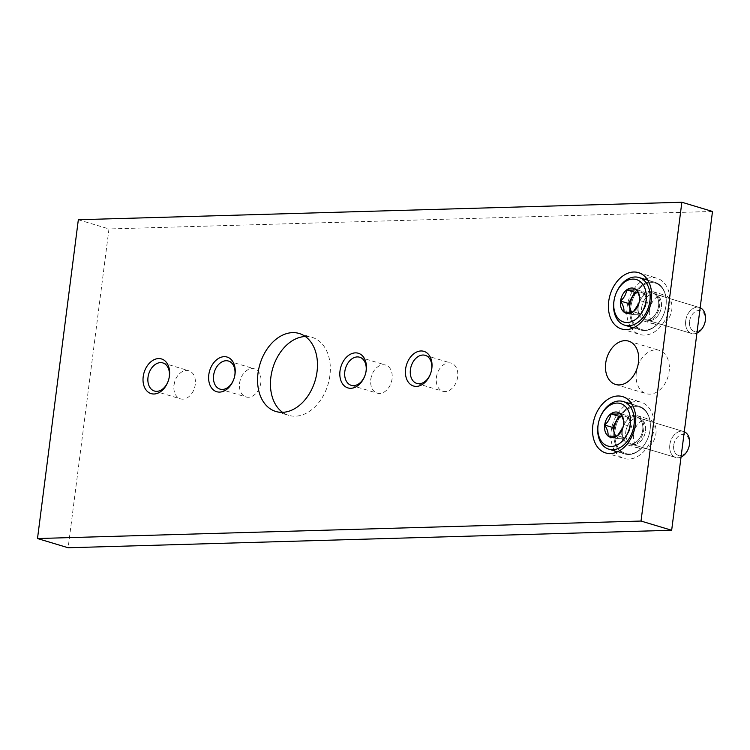 <?xml version="1.0" encoding="UTF-8"?>
<svg xmlns="http://www.w3.org/2000/svg" width="750" height="750" viewBox="0 0 750 750"><rect width="100%" height="100%" fill="white"/><g stroke="black" fill="none" stroke-linecap="round" stroke-linejoin="round"><path stroke-width="0.56" stroke-dasharray="3.75 2.81" d="M712.5 211.463L108.975 228.947L68.138 547.753M78.338 219.731L108.975 228.947M239.438 383.981A18.094 12.797 106.7 0 1 240.225 380.175A18.094 12.797 106.7 0 1 240.384 379.65L239.438 383.981M370.641 380.175A18.094 12.797 106.7 0 1 371.428 376.369A18.094 12.797 106.7 0 1 371.588 375.853L370.641 380.175M436.238 378.281A18.094 12.797 106.7 0 1 437.025 374.475A18.094 12.797 106.7 0 1 437.184 373.95L436.238 378.281M173.831 385.875A18.094 12.797 106.7 0 1 174.628 382.078A18.094 12.797 106.7 0 1 174.778 381.553L173.831 385.875M636.319 372.478A22.622 15.994 106.7 0 1 659.241 350.344A22.622 15.994 106.7 0 1 668.034 376.613A22.622 15.994 106.7 0 1 646.2 393.666A22.622 15.994 106.7 0 1 636.319 372.478M633.628 434.316A15.384 10.875 106.7 0 1 649.209 419.269A15.384 10.875 106.7 0 1 655.191 437.128A15.384 10.875 106.7 0 1 640.35 448.725A15.384 10.875 106.7 0 1 633.628 434.316M649.509 310.341A15.384 10.875 106.7 0 1 665.091 295.284A15.384 10.875 106.7 0 1 671.072 313.153A15.384 10.875 106.7 0 1 656.231 324.75A15.384 10.875 106.7 0 1 649.509 310.341M630.628 326.962A29.4 20.794 106.7 0 1 627.084 306.947A29.4 20.794 106.7 0 1 644.963 279.309M646.734 278.588A29.4 20.794 106.7 0 1 656.878 278.175A29.4 20.794 106.7 0 1 668.316 312.319A29.4 20.794 106.7 0 1 639.938 334.491A29.4 20.794 106.7 0 1 631.706 328.547M637.256 306.656A15.384 10.875 106.7 0 1 652.837 291.6A15.384 10.875 106.7 0 1 658.819 309.459A15.384 10.875 106.7 0 1 643.978 321.056A15.384 10.875 106.7 0 1 637.256 306.656M614.747 450.947A29.4 20.794 106.7 0 1 611.203 430.931A29.4 20.794 106.7 0 1 629.081 403.294M630.853 402.572A29.4 20.794 106.7 0 1 640.997 402.15A29.4 20.794 106.7 0 1 652.434 436.303A29.4 20.794 106.7 0 1 624.056 458.466A29.4 20.794 106.7 0 1 615.825 452.522M621.375 430.631A15.384 10.875 106.7 0 1 636.956 415.584A15.384 10.875 106.7 0 1 642.938 433.444A15.384 10.875 106.7 0 1 628.097 445.041A15.384 10.875 106.7 0 1 621.375 430.631M305.363 336.506A40.716 28.791 106.7 0 1 312.122 337.369A40.716 28.791 106.7 0 1 327.956 384.647A40.716 28.791 106.7 0 1 288.656 415.341A40.716 28.791 106.7 0 1 282.553 412.331M168.647 379.706L168.637 379.753A14.663 10.369 106.7 0 1 168.637 379.753A14.663 10.369 106.7 0 1 168.506 380.175A14.663 10.369 106.7 0 1 168.497 380.203M174 385.106A14.663 10.369 106.7 0 1 174.637 382.022A14.663 10.369 106.7 0 1 174.769 381.6A14.663 10.369 106.7 0 1 188.859 370.753A14.663 10.369 106.7 0 1 194.559 387.787A14.663 10.369 106.7 0 1 180.403 398.841A14.663 10.369 106.7 0 1 174 385.106M431.044 372.131A14.663 10.369 106.7 0 1 431.034 372.159A14.663 10.369 106.7 0 1 430.912 372.581A14.663 10.369 106.7 0 1 430.903 372.6M436.397 377.503A14.663 10.369 106.7 0 1 437.044 374.419A14.663 10.369 106.7 0 1 437.166 373.997A14.663 10.369 106.7 0 1 451.256 363.159A14.663 10.369 106.7 0 1 456.966 380.184A14.663 10.369 106.7 0 1 442.809 391.247A14.663 10.369 106.7 0 1 436.397 377.503M365.438 374.053L365.456 374.006A14.663 10.369 106.7 0 1 365.438 374.053A14.663 10.369 106.7 0 1 365.306 374.475A14.663 10.369 106.7 0 1 365.306 374.503L365.297 374.531M370.8 379.406A14.663 10.369 106.7 0 1 371.438 376.322A14.663 10.369 106.7 0 1 371.569 375.9A14.663 10.369 106.7 0 1 385.659 365.053A14.663 10.369 106.7 0 1 391.369 382.087A14.663 10.369 106.7 0 1 377.213 393.141A14.663 10.369 106.7 0 1 370.8 379.406M234.234 377.859L234.253 377.803A14.663 10.369 106.7 0 1 234.234 377.859A14.663 10.369 106.7 0 1 234.113 378.281A14.663 10.369 106.7 0 1 234.103 378.3L234.094 378.328M239.597 383.212A14.663 10.369 106.7 0 1 240.244 380.128A14.663 10.369 106.7 0 1 240.366 379.697A14.663 10.369 106.7 0 1 254.456 368.859A14.663 10.369 106.7 0 1 260.166 385.884A14.663 10.369 106.7 0 1 246.009 396.947A14.663 10.369 106.7 0 1 239.597 383.212M614.916 296.644A24.881 17.597 106.7 0 1 615.131 295.931A24.881 17.597 106.7 0 0 614.916 296.644M629.906 306.713A24.881 17.597 106.7 0 1 655.116 282.366A24.881 17.597 106.7 0 1 664.903 310.903A24.881 17.597 106.7 0 1 664.688 311.616A24.881 17.597 106.7 0 1 640.781 330.019A24.881 17.597 106.7 0 1 629.906 306.713A24.881 17.597 106.7 0 1 655.116 282.366A24.881 17.597 106.7 0 1 664.903 310.903A24.881 17.597 106.7 0 1 664.688 311.616A24.206 17.109 106.7 0 1 643.237 329.906A24.206 17.109 106.7 0 1 630.862 306.844A24.206 17.109 106.7 0 1 653.316 282.722A24.206 17.109 106.7 0 1 664.894 310.912A24.206 17.109 106.7 0 1 664.688 311.606A24.881 17.597 106.7 0 1 640.781 330.019A24.881 17.597 106.7 0 1 629.906 306.713M638.241 306.628A14.025 9.919 106.7 0 1 653.362 293.25A14.025 9.919 106.7 0 1 657.9 309.188A14.025 9.919 106.7 0 1 645.319 319.978A14.025 9.919 106.7 0 1 638.241 306.628A14.025 9.919 106.7 0 1 653.362 293.25A14.025 9.919 106.7 0 1 657.9 309.188A14.025 9.919 106.7 0 1 645.319 319.978A14.025 9.919 106.7 0 1 638.241 306.628M641.691 307.556A13.575 9.6 106.7 0 1 655.444 294.272A13.575 9.6 106.7 0 1 656.325 294.609A13.575 9.6 106.7 0 1 660.722 310.031A13.575 9.6 106.7 0 1 648.544 320.475A13.575 9.6 106.7 0 1 647.625 320.269A13.575 9.6 106.7 0 1 641.691 307.556A13.575 9.6 106.7 0 1 655.444 294.272A13.575 9.6 106.7 0 1 656.325 294.609A13.575 9.6 106.7 0 1 660.722 310.031A13.575 9.6 106.7 0 1 648.544 320.475A13.575 9.6 106.7 0 1 647.625 320.269A13.575 9.6 106.7 0 1 641.691 307.556M685.706 320.794A13.575 9.6 106.7 0 1 699.45 307.519A13.575 9.6 106.7 0 1 700.163 307.772A13.575 9.6 106.7 0 0 699.45 307.519A13.575 9.6 106.7 0 0 685.706 320.794A13.575 9.6 106.7 0 0 691.631 333.506A13.575 9.6 106.7 0 1 685.706 320.794M696.919 333.075A13.575 9.6 106.7 0 1 691.631 333.506A13.575 9.6 106.7 0 0 696.919 333.075M689.587 321.3A10.8 7.631 106.7 0 1 699.609 310.547A10.8 7.631 106.7 0 1 704.775 323.119A10.8 7.631 106.7 0 0 699.609 310.547A10.8 7.631 106.7 0 0 689.587 321.3A10.8 7.631 106.7 0 0 695.119 331.594A10.8 7.631 106.7 0 0 704.681 323.428A10.8 7.631 106.7 0 1 695.119 331.594A10.8 7.631 106.7 0 1 689.587 321.3M644.381 308.522A11.306 7.997 106.7 0 1 636.572 314.269L641.306 314.128L647.456 302.925L644.147 291.994L639.412 292.125A11.306 7.997 106.7 0 1 645.806 297.459A11.306 7.997 106.7 0 1 646.191 302.963A11.306 7.997 106.7 0 1 644.381 308.522A11.306 7.997 106.7 0 1 636.572 314.269A11.306 7.997 106.7 0 1 631.828 312.066A11.306 7.997 106.7 0 0 636.572 314.269L641.306 314.128L633.347 311.737L641.306 314.128L647.456 302.925L639.497 300.525L647.456 302.925L644.147 291.994L636.178 289.594L644.147 291.994L639.412 292.125A11.306 7.997 106.7 0 1 645.806 297.459A11.306 7.997 106.7 0 1 646.191 302.963A11.306 7.997 106.7 0 1 644.381 308.522M631.153 312.141L631.838 314.4L636.572 314.269L631.838 314.4L623.878 312.009L631.838 314.4L631.153 312.141M637.781 292.387A11.306 7.997 106.7 0 1 639.412 292.125A11.306 7.997 106.7 0 0 637.781 292.387M599.034 420.628A24.881 17.597 106.7 0 1 599.25 419.906A24.881 17.597 106.7 0 0 599.034 420.628M614.025 430.697A24.881 17.597 106.7 0 1 639.234 406.35A24.881 17.597 106.7 0 1 649.022 434.878A24.881 17.597 106.7 0 1 648.806 435.6A24.881 17.597 106.7 0 1 624.9 453.994A24.881 17.597 106.7 0 1 614.025 430.697A24.881 17.597 106.7 0 1 639.234 406.35A24.881 17.597 106.7 0 1 649.022 434.878A24.881 17.597 106.7 0 1 648.806 435.6A24.206 17.109 106.7 0 1 627.356 453.881A24.206 17.109 106.7 0 1 614.981 430.819A24.206 17.109 106.7 0 1 637.434 406.706A24.206 17.109 106.7 0 1 649.012 434.887A24.206 17.109 106.7 0 1 648.806 435.591A24.881 17.597 106.7 0 1 624.9 453.994A24.881 17.597 106.7 0 1 614.025 430.697M622.359 430.603A14.025 9.919 106.7 0 1 637.481 417.225A14.025 9.919 106.7 0 1 642.019 433.172A14.025 9.919 106.7 0 1 629.438 443.953A14.025 9.919 106.7 0 1 622.359 430.603A14.025 9.919 106.7 0 1 637.481 417.225A14.025 9.919 106.7 0 1 642.019 433.172A14.025 9.919 106.7 0 1 629.438 443.953A14.025 9.919 106.7 0 1 622.359 430.603M625.809 431.531A13.575 9.6 106.7 0 1 639.562 418.256A13.575 9.6 106.7 0 1 640.444 418.584A13.575 9.6 106.7 0 1 644.841 434.016A13.575 9.6 106.7 0 1 632.663 444.459A13.575 9.6 106.7 0 1 631.744 444.244A13.575 9.6 106.7 0 1 625.809 431.531A13.575 9.6 106.7 0 1 639.562 418.256A13.575 9.6 106.7 0 1 640.444 418.584A13.575 9.6 106.7 0 1 644.841 434.016A13.575 9.6 106.7 0 1 632.663 444.459A13.575 9.6 106.7 0 1 631.744 444.244A13.575 9.6 106.7 0 1 625.809 431.531M669.825 444.778A13.575 9.6 106.7 0 1 683.569 431.494A13.575 9.6 106.7 0 1 684.281 431.756A13.575 9.6 106.7 0 0 683.569 431.494A13.575 9.6 106.7 0 0 669.825 444.778A13.575 9.6 106.7 0 0 675.75 457.491A13.575 9.6 106.7 0 1 669.825 444.778M681.038 457.059A13.575 9.6 106.7 0 1 675.75 457.491A13.575 9.6 106.7 0 0 681.038 457.059M673.706 445.284A10.8 7.631 106.7 0 1 683.728 434.522A10.8 7.631 106.7 0 1 688.894 447.103A10.8 7.631 106.7 0 0 683.728 434.522A10.8 7.631 106.7 0 0 673.706 445.284A10.8 7.631 106.7 0 0 679.237 455.578A10.8 7.631 106.7 0 0 688.8 447.413A10.8 7.631 106.7 0 1 679.237 455.578A10.8 7.631 106.7 0 1 673.706 445.284M628.5 432.506A11.306 7.997 106.7 0 1 620.691 438.244L625.425 438.113L631.575 426.9L628.266 415.969L623.531 416.109A11.306 7.997 106.7 0 1 629.925 421.434A11.306 7.997 106.7 0 1 630.309 426.938A11.306 7.997 106.7 0 1 628.5 432.506A11.306 7.997 106.7 0 1 620.691 438.244A11.306 7.997 106.7 0 1 615.947 436.041A11.306 7.997 106.7 0 0 620.691 438.244L625.425 438.113L617.466 435.712L625.425 438.113L631.575 426.9L623.616 424.509L631.575 426.9L628.266 415.969L620.297 413.578L628.266 415.969L623.531 416.109A11.306 7.997 106.7 0 1 629.925 421.434A11.306 7.997 106.7 0 1 630.309 426.938A11.306 7.997 106.7 0 1 628.5 432.506M615.272 436.125L615.956 438.384L620.691 438.244L615.956 438.384L607.997 435.984L615.956 438.384L615.272 436.125M621.891 416.372A11.306 7.997 106.7 0 1 623.531 416.109A11.306 7.997 106.7 0 0 621.891 416.372M630.862 306.844A24.206 17.109 106.7 0 1 653.316 282.722A24.206 17.109 106.7 0 1 664.894 310.912A24.206 17.109 106.7 0 1 664.688 311.606A24.206 17.109 106.7 0 1 643.237 329.906A24.206 17.109 106.7 0 1 630.862 306.844M614.981 430.819A24.206 17.109 106.7 0 1 637.434 406.706A24.206 17.109 106.7 0 1 649.012 434.887A24.206 17.109 106.7 0 1 648.806 435.591A24.206 17.109 106.7 0 1 627.356 453.881A24.206 17.109 106.7 0 1 614.981 430.819M621.553 328.959L639.938 334.491M638.503 272.644L656.878 278.175M643.978 321.056L656.231 324.75M652.837 291.6L665.091 295.284M605.672 452.934L624.056 458.466M622.612 396.619L640.997 402.15M628.097 445.041L640.35 448.725M636.956 415.584L649.209 419.269M615.572 384.45L646.2 393.666M628.603 341.128L659.241 350.344M275.794 411.469L288.656 415.341M299.25 333.497L312.122 337.369M154.416 391.022L180.403 398.841M162.872 362.934L188.859 370.753M416.822 383.428L442.809 391.247M425.269 355.341L451.256 363.159M351.216 385.322L377.213 393.141M359.672 357.234L385.659 365.053M220.022 389.128L246.009 396.947M228.469 361.041L254.456 368.859M633.469 327.816L640.781 330.019L633.469 327.816M647.803 280.172L655.116 282.366L647.803 280.172M656.325 294.609L653.362 293.25L656.325 294.609M648.544 320.475L645.319 319.978L648.544 320.475M647.625 320.269L691.631 333.506L647.625 320.269M655.444 294.272L699.45 307.519L655.444 294.272M617.587 451.8L624.9 453.994L617.587 451.8M631.922 404.147L639.234 406.35L631.922 404.147M640.444 418.584L637.481 417.225L640.444 418.584M632.663 444.459L629.438 443.953L632.663 444.459M631.744 444.244L675.75 457.491L631.744 444.244M639.562 418.256L683.569 431.494L639.562 418.256"/><path stroke-width="1.12" d="M37.5 538.538L68.138 547.753L671.663 530.269L712.5 211.463L681.863 202.247L78.338 219.731L37.5 538.538L641.025 521.053L671.663 530.269M641.025 521.053L681.863 202.247M208.8 374.766A18.094 12.797 106.7 0 1 225.591 356.737A18.094 12.797 106.7 0 1 234.253 377.803A18.094 12.797 106.7 0 1 234.094 378.328A18.094 12.797 106.7 0 1 218.062 392.006A18.094 12.797 106.7 0 1 208.8 374.766M340.003 370.959A18.094 12.797 106.7 0 1 356.794 352.931A18.094 12.797 106.7 0 1 365.456 374.006A18.094 12.797 106.7 0 1 365.297 374.531A18.094 12.797 106.7 0 1 349.266 388.209A18.094 12.797 106.7 0 1 340.003 370.959M405.6 369.066A18.094 12.797 106.7 0 1 422.391 351.028A18.094 12.797 106.7 0 1 431.053 372.103A18.094 12.797 106.7 0 1 430.894 372.628A18.094 12.797 106.7 0 1 414.862 386.306A18.094 12.797 106.7 0 1 405.6 369.066M143.203 376.659A18.094 12.797 106.7 0 1 159.994 358.631A18.094 12.797 106.7 0 1 168.647 379.706A18.094 12.797 106.7 0 1 168.497 380.231A18.094 12.797 106.7 0 1 152.456 393.909A18.094 12.797 106.7 0 1 143.203 376.659M258 373.341A40.716 28.791 106.7 0 1 299.25 333.497A40.716 28.791 106.7 0 1 315.094 380.775A40.716 28.791 106.7 0 1 275.794 411.469A40.716 28.791 106.7 0 1 258 373.341M605.691 363.263A22.622 15.994 106.7 0 1 628.603 341.128A22.622 15.994 106.7 0 1 637.397 367.397A22.622 15.994 106.7 0 1 615.572 384.45A22.622 15.994 106.7 0 1 605.691 363.263M592.828 425.4A29.4 20.794 106.7 0 1 622.612 396.619A29.4 20.794 106.7 0 1 634.05 430.772A29.4 20.794 106.7 0 1 605.672 452.934A29.4 20.794 106.7 0 1 592.828 425.4M608.709 301.416A29.4 20.794 106.7 0 1 638.503 272.644A29.4 20.794 106.7 0 1 649.941 306.788A29.4 20.794 106.7 0 1 621.553 328.959A29.4 20.794 106.7 0 1 608.709 301.416M644.963 279.309A29.4 20.794 106.7 0 1 646.734 278.588M631.706 328.547A29.4 20.794 106.7 0 1 630.628 326.962M629.081 403.294A29.4 20.794 106.7 0 1 630.853 402.572M615.825 452.522A29.4 20.794 106.7 0 1 614.747 450.947M282.553 412.331A40.716 28.791 106.7 0 1 270.872 377.213A40.716 28.791 106.7 0 1 305.363 336.506M168.497 380.203A14.663 10.369 106.7 0 1 154.416 391.022A14.663 10.369 106.7 0 1 148.012 377.288A14.663 10.369 106.7 0 1 162.872 362.934A14.663 10.369 106.7 0 1 168.647 379.734M430.903 372.6A14.663 10.369 106.7 0 1 416.822 383.428A14.663 10.369 106.7 0 1 410.409 369.684A14.663 10.369 106.7 0 1 425.269 355.341A14.663 10.369 106.7 0 1 431.044 372.131M365.306 374.503A14.663 10.369 106.7 0 1 351.216 385.322A14.663 10.369 106.7 0 1 344.812 371.588A14.663 10.369 106.7 0 1 359.672 357.234A14.663 10.369 106.7 0 1 365.447 374.034M234.103 378.3A14.663 10.369 106.7 0 1 220.022 389.128A14.663 10.369 106.7 0 1 213.609 375.384A14.663 10.369 106.7 0 1 228.469 361.041A14.663 10.369 106.7 0 1 234.244 377.831M636.178 289.594C638.822 293.681 639.928 297.319 639.497 300.525L638.812 303.628L633.347 311.737C631.734 312.291 628.584 312.375 623.878 312.009C624.319 308.85 623.212 305.203 620.559 301.078C624.141 297.825 626.194 294.094 626.709 289.866C631.397 290.241 634.556 290.147 636.178 289.594A13.059 9.234 106.7 0 1 639.497 300.525A13.059 9.234 106.7 0 1 638.925 303.272A13.059 9.234 106.7 0 1 638.812 303.647A13.059 9.234 106.7 0 1 633.347 311.737A13.059 9.234 106.7 0 1 623.878 312.009A13.059 9.234 106.7 0 1 620.559 301.078A13.059 9.234 106.7 0 1 626.709 289.866A13.059 9.234 106.7 0 1 636.178 289.594C638.822 293.681 639.928 297.319 639.497 300.525L638.812 303.628L633.347 311.737C631.734 312.291 628.584 312.375 623.878 312.009C624.319 308.85 623.212 305.203 620.559 301.078C624.141 297.825 626.194 294.094 626.709 289.866C631.397 290.241 634.556 290.147 636.178 289.594A13.059 9.234 106.7 0 1 639.497 300.525A13.059 9.234 106.7 0 1 638.925 303.272A13.059 9.234 106.7 0 1 638.812 303.647A13.059 9.234 106.7 0 1 633.347 311.737A13.059 9.234 106.7 0 1 623.878 312.009A13.059 9.234 106.7 0 1 620.559 301.078A13.059 9.234 106.7 0 1 626.709 289.866A13.059 9.234 106.7 0 1 636.178 289.594M613.959 301.266A22.163 15.675 106.7 0 1 614.925 296.606A22.163 15.675 106.7 0 1 615.112 295.969A22.163 15.675 106.7 0 1 642.375 283.744A22.163 15.675 106.7 0 1 634.387 320.222A22.163 15.675 106.7 0 1 613.959 301.266A22.163 15.675 106.7 0 1 614.925 296.606A22.163 15.675 106.7 0 1 615.112 295.969A22.163 15.675 106.7 0 1 642.375 283.744A22.163 15.675 106.7 0 1 634.387 320.222A22.163 15.675 106.7 0 1 613.959 301.266M613.828 301.875A24.881 17.597 106.7 0 1 614.916 296.644L614.916 296.644A24.881 17.597 106.7 0 0 613.828 301.875A24.881 17.597 106.7 0 0 624.694 325.181A24.881 17.597 106.7 0 1 613.828 301.875M615.131 295.931A24.881 17.597 106.7 0 1 639.038 277.528A24.881 17.597 106.7 0 1 648.713 306.422A24.881 17.597 106.7 0 1 624.694 325.181L633.469 327.816L624.694 325.181A24.881 17.597 106.7 0 0 648.713 306.422A24.881 17.597 106.7 0 0 639.038 277.528L647.803 280.172L639.038 277.528A24.881 17.597 106.7 0 0 615.131 295.931L615.131 295.931M700.163 307.772A13.575 9.6 106.7 0 1 704.794 323.081A13.575 9.6 106.7 0 1 704.672 323.475A13.575 9.6 106.7 0 1 696.919 333.075A13.575 9.6 106.7 0 0 704.672 323.475A13.575 9.6 106.7 0 0 704.794 323.081A13.575 9.6 106.7 0 0 700.163 307.772M631.828 312.066A11.306 7.997 106.7 0 1 630.178 308.934L631.153 312.141L630.178 308.934A11.306 7.997 106.7 0 1 631.603 297.872L628.528 303.469L630.178 308.934A11.306 7.997 106.7 0 1 631.603 297.872A11.306 7.997 106.7 0 1 637.781 292.387A11.306 7.997 106.7 0 0 631.603 297.872L628.528 303.469L620.559 301.078L628.528 303.469L630.178 308.934A11.306 7.997 106.7 0 0 631.828 312.066M637.669 292.181L634.678 292.266L631.603 297.872L634.678 292.266L626.709 289.866L634.678 292.266L637.669 292.181M620.297 413.578C622.941 417.656 624.047 421.303 623.616 424.509L622.931 427.613L617.466 435.712C615.853 436.266 612.694 436.359 607.997 435.984C608.438 432.834 607.331 429.188 604.678 425.053C608.259 421.809 610.312 418.069 610.828 413.85C615.516 414.225 618.675 414.131 620.297 413.578A13.059 9.234 106.7 0 1 623.616 424.509A13.059 9.234 106.7 0 1 623.044 427.256A13.059 9.234 106.7 0 1 622.931 427.631A13.059 9.234 106.7 0 1 617.466 435.712A13.059 9.234 106.7 0 1 607.997 435.984A13.059 9.234 106.7 0 1 604.678 425.053A13.059 9.234 106.7 0 1 610.828 413.85A13.059 9.234 106.7 0 1 620.297 413.578C622.941 417.656 624.047 421.303 623.616 424.509L622.931 427.613L617.466 435.712C615.853 436.266 612.694 436.359 607.997 435.984C608.438 432.834 607.331 429.188 604.678 425.053C608.259 421.809 610.312 418.069 610.828 413.85C615.516 414.225 618.675 414.131 620.297 413.578A13.059 9.234 106.7 0 1 623.616 424.509A13.059 9.234 106.7 0 1 623.044 427.256A13.059 9.234 106.7 0 1 622.931 427.631A13.059 9.234 106.7 0 1 617.466 435.712A13.059 9.234 106.7 0 1 607.997 435.984A13.059 9.234 106.7 0 1 604.678 425.053A13.059 9.234 106.7 0 1 610.828 413.85A13.059 9.234 106.7 0 1 620.297 413.578M598.069 425.25A22.163 15.675 106.7 0 1 599.044 420.581A22.163 15.675 106.7 0 1 599.231 419.944A22.163 15.675 106.7 0 1 626.494 407.719A22.163 15.675 106.7 0 1 618.497 444.197A22.163 15.675 106.7 0 1 598.069 425.25A22.163 15.675 106.7 0 1 599.044 420.581A22.163 15.675 106.7 0 1 599.231 419.944A22.163 15.675 106.7 0 1 626.494 407.719A22.163 15.675 106.7 0 1 618.497 444.197A22.163 15.675 106.7 0 1 598.069 425.25M597.947 425.859A24.881 17.597 106.7 0 1 599.034 420.628A24.881 17.597 106.7 0 0 597.947 425.859A24.881 17.597 106.7 0 0 608.812 449.156A24.881 17.597 106.7 0 1 597.947 425.859M599.25 419.906A24.881 17.597 106.7 0 1 623.147 401.512A24.881 17.597 106.7 0 1 632.831 430.406A24.881 17.597 106.7 0 1 608.812 449.156L617.587 451.8L608.812 449.156A24.881 17.597 106.7 0 0 632.831 430.406A24.881 17.597 106.7 0 0 623.147 401.512L631.922 404.147L623.147 401.512A24.881 17.597 106.7 0 0 599.25 419.906L599.25 419.906M684.281 431.756A13.575 9.6 106.7 0 1 688.903 447.056A13.575 9.6 106.7 0 1 688.791 447.45A13.575 9.6 106.7 0 1 681.038 457.059A13.575 9.6 106.7 0 0 688.791 447.45A13.575 9.6 106.7 0 0 688.903 447.056A13.575 9.6 106.7 0 0 684.281 431.756M615.947 436.041A11.306 7.997 106.7 0 1 614.297 432.919L615.272 436.125L614.297 432.919A11.306 7.997 106.7 0 1 615.722 421.847L612.638 427.453L614.297 432.919A11.306 7.997 106.7 0 1 615.722 421.847A11.306 7.997 106.7 0 1 621.891 416.372A11.306 7.997 106.7 0 0 615.722 421.847L612.638 427.453L604.678 425.053L612.638 427.453L614.297 432.919A11.306 7.997 106.7 0 0 615.947 436.041M621.788 416.156L618.797 416.241L615.722 421.847L618.797 416.241L610.828 413.85L618.797 416.241L621.788 416.156"/></g></svg>
